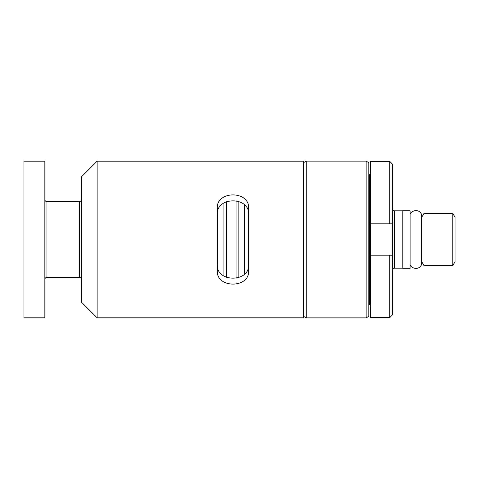 <?xml version="1.0" encoding="UTF-8"?>
<svg xmlns="http://www.w3.org/2000/svg" width="479" height="479" viewBox="0 0 479 479"><rect width="100%" height="100%" fill="white"/><g stroke="black" fill="none" stroke-linecap="round" stroke-linejoin="round"><path stroke-width="0.72" d="M220.029 317.816L303.512 317.816L303.512 161.183L97.105 161.183L97.105 317.816L220.029 317.816M248.643 239.5L248.643 270.671C249.727 288.544 216.233 288.586 217.292 270.671L217.292 208.329C216.209 190.456 249.703 190.414 248.643 208.329L248.643 239.5M97.105 161.183L81.43 176.865L81.43 302.135L97.105 317.816M248.643 214.43C249.763 196.354 216.197 196.306 217.292 214.43M303.512 316.314L306.225 317.882L306.225 161.118L303.512 162.686M366.118 161.118L368.83 162.686L368.83 316.314L366.118 317.882L366.118 161.118L306.225 161.118M81.43 199.527A2.09 2.09 0 0 1 79.34 201.617L79.34 277.383A2.09 2.09 0 0 1 81.43 279.473M223.094 275.545L223.094 203.455M44.852 279.473A2.09 2.09 0 0 1 46.942 277.383L46.942 201.617A2.09 2.09 0 0 1 44.852 199.527M244.314 274.383L244.314 204.617M238.835 201.473L238.835 277.527M23.95 239.5L23.95 317.816L44.852 317.816L44.852 161.183L23.95 161.183L23.95 239.5M236.069 278.209L236.069 200.791M226.549 201.671L226.549 277.329M368.83 304.716L369.351 304.716L369.351 174.284L368.83 174.284M369.351 304.716A1.048 1.048 0 0 1 370.399 305.758M369.351 174.284A1.048 1.048 0 0 0 370.399 173.242M389.732 223.825L392.343 223.825L392.343 314.996L389.732 317.607L370.399 317.607L370.399 161.393L389.732 161.393L389.732 223.825L370.399 223.825M392.588 256.78L392.343 262.666C392.852 259.444 392.852 257.037 392.343 255.433L392.582 256.744M392.642 269.132L392.804 268.97A2.09 2.09 0 0 1 394.433 268.186L402.797 268.186M392.804 210.03L392.343 209.089L392.804 210.03A2.09 2.09 0 0 0 394.433 210.814L394.433 268.186M392.343 223.567C392.852 221.963 392.852 219.55 392.343 216.334M402.797 210.814L394.433 210.814M410.114 268.24L410.114 210.76L402.797 210.76L402.797 268.24L410.114 268.24M410.114 264.953L410.114 214.047M421.61 261.45A2.09 2.09 0 0 1 421.688 261.576L424.029 265.629L424.029 213.371L421.688 217.424L421.688 261.576M452.787 213.371L455.05 217.292L455.05 261.708L452.787 265.629L452.787 213.371L424.029 213.371M452.787 265.629L424.029 265.629M217.292 264.57C216.173 282.646 249.739 282.694 248.643 264.57M370.399 255.175L392.343 255.175M389.732 317.607L389.732 255.175M392.343 223.825L392.343 164.004L389.732 161.393M392.804 268.97L392.343 269.911M410.174 214.047C411.263 210.808 418.963 208.078 421.61 214.616L421.61 264.384C418.963 270.922 411.263 268.192 410.174 264.953M366.118 317.882L306.225 317.882M46.942 277.383L79.34 277.383M46.942 201.617L79.34 201.617"/></g></svg>

